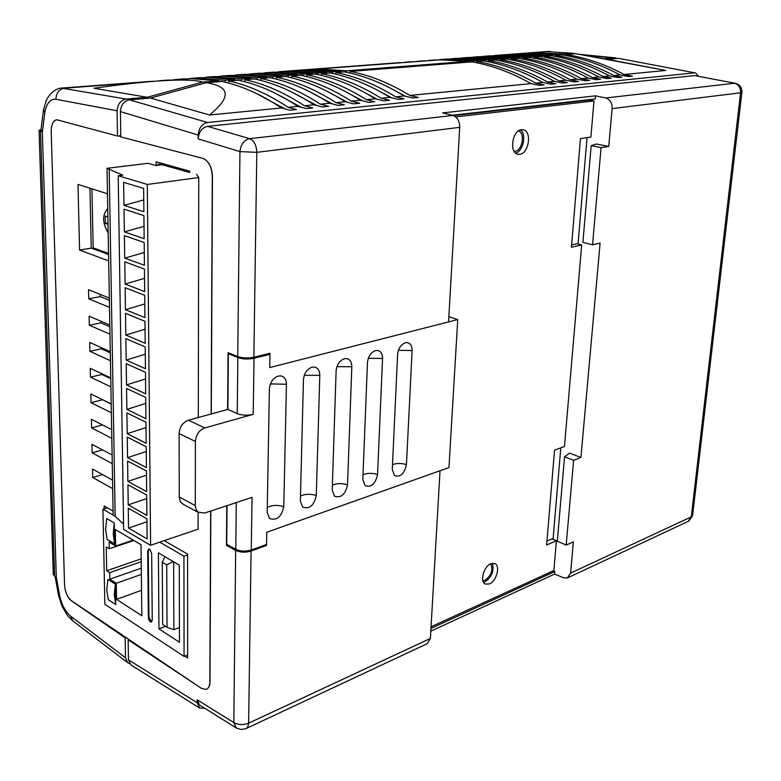 <?xml version="1.0" encoding="UTF-8"?>
<svg xmlns="http://www.w3.org/2000/svg" width="781" height="781" viewBox="0 0 781 781"><rect width="100%" height="100%" fill="white"/><g stroke="black" fill="none" stroke-linecap="round" stroke-linejoin="round"><path stroke-width="1.17" d="M89.952 188.211L91.24 248.143L108.549 254.489M102.311 399.56L111.205 404.197M101.803 373.728L101.823 374.48L110.756 378.668M101.286 347.594L101.315 348.824L110.297 352.836M100.769 321.157L100.798 322.865L109.828 326.702M100.241 294.408L100.28 296.604L109.36 300.265M107.475 193.756L78.002 184.433L79.574 250.066L108.666 260.874M189.783 171.195L156.132 161.813L156.161 165.494M184.785 656.128L187.645 658.012L187.596 554.11L164.244 540.637M113.099 511.135L104.156 505.971L104.215 508.802M112.552 480.1L92.509 469.049L92.705 477.484L112.698 488.652M112.103 454.991L91.963 444.301L92.148 452.824L112.259 463.641M111.654 429.599L91.406 419.27L91.592 427.89L111.81 438.346M111.195 403.904L90.84 393.946L91.035 402.664L111.351 412.749M110.736 377.906L90.274 368.329L90.469 377.155L110.892 386.859M110.267 351.606L89.688 342.42L89.893 351.343L110.433 360.666M109.799 324.994L89.112 316.207L89.307 325.238L109.965 334.161M109.32 298.059L88.517 289.692L88.722 298.82L109.486 307.333M210.665 511.038L209.835 681.862C209.718 686.108 208.429 688.647 205.979 689.457L201.371 688.334L71.627 600.882C67.517 597.465 65.165 592.262 64.569 585.291L51.204 131.559C51.273 124.443 53.196 120.518 56.964 119.776M197.398 156.942L202.855 158.387C208.595 160.847 211.739 166.822 212.286 176.301L211.134 413.998M118.39 135.923L120.772 136.558M100.28 296.604L88.722 298.82M100.798 322.865L89.307 325.238M101.315 348.824L89.893 351.343M101.823 374.48L90.469 377.155M102.321 399.852L91.035 402.664M102.614 424.981L91.592 427.89M102.575 449.934L92.148 452.824M102.584 474.604L92.705 477.484M91.24 248.143L79.574 250.066M514.152 151.358L514.982 151.319C522.362 150.762 525.447 133.024 518.496 130.935M482.883 580.654L485.186 580.224C491.493 575.314 493.319 569.827 490.653 563.784M459.716 127.362L256.803 152.334L239.943 151.592C240.753 144.358 243.994 140.053 249.656 138.676L452.941 115.442C457.383 117.121 459.638 121.094 459.716 127.362L448.558 321.918L269.709 367.568L269.962 353.276L253.864 357.249C248.036 358.401 242.657 358.167 237.746 356.546L239.943 151.592L198.198 138.891L198.208 135.045L120.411 111.595C120.918 104.937 123.935 101.013 129.451 99.831L207.57 122.49L694.778 72.818L618.65 58.37L607.354 59.327L665.744 70.436L624.175 74.498L632.356 76.108L628.217 76.518L620.026 74.908L613.759 75.513L621.949 77.143L617.742 77.563L609.541 75.933L603.157 76.548L611.377 78.198L607.091 78.617L598.871 76.968L592.388 77.602L600.618 79.262L596.274 79.701L588.034 78.032L581.445 78.676L589.694 80.355L585.262 80.794L577.013 79.106C557.419 68.367 537.816 61.406 518.184 58.233L511.418 58.76L511.34 59.922M522.577 59.005L522.655 57.882L529.313 57.355C548.916 60.498 568.49 67.391 588.034 78.032M581.445 78.676C561.871 67.976 542.278 61.045 522.655 57.882M347.682 102.36L325.374 90.42M129.451 99.831L150.499 98.055L206.155 82.737L222.068 81.488C241.524 85.666 261.332 94.501 281.482 107.973L289.819 110.209L296.438 109.555L288.091 107.329C267.942 93.915 248.114 85.129 228.638 80.97L238.4 80.209C257.915 84.328 277.743 93.046 297.903 106.372L306.25 108.579L312.732 107.934L304.385 105.738C284.225 92.48 264.378 83.801 244.853 79.701L254.43 78.949C273.985 83.011 293.841 91.631 314.001 104.8L322.358 106.968L328.703 106.343L320.347 104.176C300.187 91.065 280.32 82.493 260.756 78.451L270.148 77.709C289.741 81.722 309.618 90.235 329.777 103.258L338.144 105.396L344.362 104.781L335.996 102.643C315.846 89.688 295.96 81.214 276.357 77.221L285.573 76.499C305.205 80.453 325.091 88.868 345.241 101.745L353.608 103.863L359.719 103.248L351.343 101.149C331.193 88.331 311.307 79.955 291.664 76.021L300.714 75.308C320.366 79.213 340.262 87.531 360.402 100.261L351.343 101.149M291.625 77.866L291.664 76.021M620.026 74.908C600.638 64.55 581.171 57.853 561.646 54.816L555.301 55.314L555.223 56.369M565.766 55.51L565.844 54.485L575.763 53.704L607.354 59.327M624.175 74.498C604.806 64.188 585.36 57.511 565.844 54.485M285.016 108.92L255.358 92.988M228.618 83.079L228.638 80.97M533.628 58.116L533.706 57.013L540.257 56.496C559.84 59.6 579.375 66.424 598.871 76.968M592.388 77.602C572.863 67 553.309 60.137 533.706 57.013M577.013 79.106L570.315 79.76L578.575 81.458L574.074 81.907L565.805 80.199C546.173 69.363 526.521 62.334 506.869 59.122L499.996 59.659L499.918 60.84M570.315 79.76C550.693 68.962 531.06 61.963 511.418 58.76M362.609 100.808L342.146 89.854M360.402 100.261L368.778 102.35L374.763 101.755L366.387 99.675C346.256 87.003 326.36 78.725 306.689 74.839L315.573 74.146C335.254 77.993 355.16 86.222 375.28 98.806L366.387 99.675M306.65 76.626L306.689 74.839M609.541 75.933C590.094 65.487 570.589 58.721 551.035 55.646L544.591 56.154L544.513 57.238M613.759 75.513C594.331 65.106 574.845 58.37 555.301 55.314M301.154 107.222L273.321 92.295M244.824 81.732L244.853 79.701M377.243 99.294L358.635 89.327M375.28 98.806L383.656 100.866L389.534 100.28L381.148 98.24C361.027 85.695 341.131 77.514 321.44 73.687L330.158 72.994C349.859 76.802 369.764 84.934 389.875 97.381L381.148 98.24M321.391 75.415L321.44 73.687M316.969 105.572L290.971 91.641M260.727 80.423L260.756 78.451M391.603 97.801L374.841 88.829M389.875 97.381L398.251 99.412L404.011 98.845L395.635 96.824C375.534 84.416 355.628 76.323 335.918 72.545L344.48 71.872C364.2 75.63 384.096 83.665 404.187 95.985L395.635 96.824M335.869 74.224L335.918 72.545M332.472 103.951L308.319 91.016M276.318 79.135L276.357 77.221M603.157 76.548C583.69 66.053 564.165 59.249 544.591 56.154M565.805 80.199L558.991 80.863L567.27 82.591L562.691 83.04L554.412 81.312L547.481 81.985L555.769 83.733L551.113 84.192L542.824 82.444L535.766 83.137L544.074 84.895L539.339 85.373L531.031 83.596C511.262 72.438 491.522 65.204 471.822 61.875L350.142 71.432C369.862 75.161 389.758 83.167 409.84 95.438L418.216 97.43L412.563 97.986L404.187 95.985M476.517 62.744L476.595 61.494L483.693 60.938C503.384 64.227 523.094 71.393 542.824 82.444M535.766 83.137C516.016 72.018 496.286 64.813 476.595 61.494M488.32 61.787L488.389 60.567L495.379 60.02C515.05 63.271 534.731 70.368 554.412 81.312M547.481 81.985C527.771 70.983 508.07 63.847 488.389 60.567M558.991 80.863C539.329 69.968 519.668 62.89 499.996 59.659M405.7 96.346L390.793 88.351M350.083 73.063L350.142 71.432M197.183 702.754L199.565 707.996L130.905 664.914L128.455 659.828L197.183 702.754L197.183 699.776L199.585 705.038L236.321 727.999L233.812 722.571L235.667 550.4C240.363 552.479 245.498 552.704 251.082 551.054L248.622 723.177L430.399 638.448L440.015 470.748L266.751 532.271L448.958 467.575L457.744 319.575L448.86 316.676M430.399 638.448L427.187 643.69L246.562 728.341M608.741 146.438L601.077 147.599L591.178 145.647L596.401 144.026L608.741 146.438L612.119 108.608C612.197 102.985 610.059 99.441 605.705 97.976L595.571 95.829L595.298 98.943L452.238 115.266M590.27 99.519L590.202 100.3M587.039 137.661L578.038 244.033M560.797 447.825L553.065 539.251M566.186 545.07L557.312 541.165L564.536 456.758L569.593 453.126L580.927 457.481L573.625 460.282L566.186 545.07L573.391 541.868L570.599 573.108L567.25 578.057L563.56 577.803L554.598 574.055L554.813 571.526L553.231 570.804M580.927 457.481L600.101 243.116L592.545 244.814L601.077 147.599M128.972 639.541L128.162 639.854L128.455 659.828M618.65 58.37L694.778 72.818M120.411 111.595L120.782 136.9L202.855 158.387M235.667 550.4L226.441 545.392L226.783 505.707M227.603 409.488L228.091 352.69L237.746 356.546M226.441 545.392L227.808 544.904M251.082 551.054L266.516 545.45L266.751 532.271L266.536 544.464L251.267 550C245.634 551.65 240.48 551.425 235.784 549.316L226.715 544.308L227.056 505.619M211.3 413.95L212.461 176.272C211.866 166.851 208.683 160.886 202.923 158.387M206.565 689.242C208.839 688.012 209.982 685.523 209.991 681.793L210.821 510.989M128.162 639.854L196.529 685.074M430.975 628.441L554.813 571.526M430.819 631.155L554.598 574.055M207.57 122.49C201.957 123.818 198.833 128.006 198.208 135.045M198.198 138.891C198.833 131.862 201.947 127.684 207.561 126.346L694.485 75.591L735.302 83.284L694.485 75.591M698.331 76.216L695.549 72.848M531.031 83.596L409.84 95.438M345.241 101.745L335.996 102.643M329.777 103.258L320.347 104.176M314.001 104.8L304.385 105.738M297.903 106.372L288.091 107.329M281.482 107.973L209.533 115.002L150.499 98.055M199.565 707.996L204.759 708.269M452.941 115.442L442.622 112.923L595.571 95.829M206.155 82.737C230.356 86.34 231.479 97.098 209.533 115.002M665.744 70.436L575.763 53.704M266.516 545.45L265.433 544.865M591.178 145.647L582.899 242.344L592.545 244.814M564.536 456.758L573.625 460.282M562.349 54.924L562.418 53.987L534.077 52.727L525.467 53.372M492.001 55.842L496.238 55.519M218.641 81.761L218.651 80.794L202.748 82.034L147.14 97.283L126.112 99.05C120.596 100.232 117.589 104.137 117.082 110.775L117.472 136.021L56.886 119.786C54.406 120.01 52.659 122.197 51.644 126.366M120.762 135.679L117.472 136.021M617.263 58.487L579.717 54.406M604.387 58.8L615.262 57.882M562.418 53.987L572.346 53.215L575.314 53.743M558.161 55.09L558.22 54.319L551.874 54.807L551.796 55.773M547.549 55.92L547.608 55.139L541.155 55.646L541.087 56.632M536.762 56.769L536.82 55.978L530.27 56.496L530.201 57.501M525.808 57.628L525.867 56.837L519.209 57.355L519.14 58.39M514.679 58.507L514.738 57.706L507.972 58.233L507.904 59.288M503.374 59.395L503.423 58.585L496.55 59.122L496.482 60.205M491.874 60.293L491.923 59.483L484.933 60.03L484.864 61.143M480.188 61.211L480.237 60.391L473.13 60.947L473.071 62.09M468.307 62.148L468.356 61.318L346.676 70.807L346.627 72.301M340.994 72.145L341.024 71.247L332.462 71.92L332.413 73.453M326.683 73.268L326.702 72.369L317.984 73.043L317.945 74.634M312.097 74.42L312.117 73.502L303.243 74.195L303.204 75.835M297.249 75.581L297.268 74.664L288.218 75.367L288.189 77.055M282.117 76.772L282.136 75.845L272.92 76.558L272.891 78.305M266.702 77.983L266.712 77.046L257.32 77.778L257.291 79.584M250.984 79.213L251.004 78.266L241.427 79.018L241.407 80.882M234.974 80.472L234.983 79.516L225.221 80.277L225.211 82.21M183.652 78.91L186.464 78.949M214.521 76.831L222.936 76.196L251.004 78.266M220.798 76.362L229.224 75.728L257.32 77.778M187.889 78.842L192.321 78.432M229.321 75.464L232.172 75.503M260.512 73.365L269.006 72.721L297.268 74.664M266.458 72.916L274.951 72.272L303.243 74.195M233.216 75.425L237.854 75.025M272.647 72.203L275.508 72.233M304.073 70.075L312.625 69.431L341.024 71.247M309.706 69.655L318.257 69.011L346.676 70.807M276.22 72.174L289.653 71.169L317.984 73.043M199.145 77.739L201.976 77.778M230.131 75.659L238.576 75.015L266.712 77.046M236.301 75.191L244.756 74.556L272.92 76.558M203.275 77.68L207.756 77.28M151.797 81.302L154.218 81.312M176.311 80.111L190.759 78.627L218.651 80.794M188.934 78.764L197.29 78.129L225.221 80.277M156.659 81.117L160.779 80.833M244.014 74.361L246.864 74.39M275.293 72.252L283.806 71.608L312.117 73.502M247.802 74.322L252.517 73.931M214.375 76.597L217.206 76.636M245.459 74.498L253.932 73.863L282.136 75.845M251.511 74.039L259.995 73.404L288.218 75.367M218.377 76.538L222.927 76.138M258.452 73.277L261.313 73.307M289.81 71.149L298.342 70.505L326.702 72.369M295.54 70.72L304.082 70.075L332.462 71.92M262.133 73.238L266.946 72.867M167.866 80.092L170.668 80.14M198.618 78.032L207.004 77.397L234.983 79.516M205.012 77.553L213.408 76.919L241.427 79.018M172.23 80.023L177.023 79.662M504.126 54.982L512.746 54.328L541.155 55.646M470.572 57.462L474.838 57.13M467.985 57.491L470.875 57.491M500.806 55.207L508.402 54.66L536.82 55.978M470.865 57.491L479.495 56.837L507.972 58.233M437.184 60L441.587 59.639M434.49 60.02L437.204 60M467.175 57.745L474.936 57.189L503.423 58.585M435.983 60.127L444.614 59.473L473.13 60.947M402.205 62.656L407.077 62.304M399.403 62.656L402.303 62.665M431.2 60.488L439.83 59.834L468.356 61.318M493.211 55.802L501.841 55.158L530.27 56.496M459.609 58.292L463.904 57.95M456.992 58.321L459.824 58.311M489.775 56.037L497.429 55.49L525.867 56.837M489.482 55.881L492.381 55.871M522.372 53.577L529.86 53.04L558.22 54.319M459.423 58.36L468.053 57.706L496.55 59.122M425.704 60.869L430.507 60.537M422.98 60.889L425.879 60.889M455.606 58.624L463.426 58.058L491.923 59.483M482.121 56.642L490.751 55.988L519.209 57.355M448.479 59.141L452.824 58.79M445.824 59.161L448.597 59.151M478.568 56.886L486.27 56.33L514.738 57.706M447.796 59.229L456.426 58.585L484.933 60.03M414.047 61.758L418.88 61.416M411.284 61.767L414.184 61.767M443.852 59.512L451.721 58.936L480.237 60.391M514.874 54.172L523.495 53.518L551.874 54.807M481.369 56.642L485.616 56.32M478.812 56.681L481.711 56.671M511.672 54.387L519.219 53.84L547.608 55.139M190.759 78.627L164.937 80.57C146.808 81.605 123.134 84.163 93.935 88.243L147.14 97.283M61.631 88.097L126.112 99.05M117.082 110.775L55.949 99.285C50.316 98.836 46.616 103.229 44.839 112.474L42.35 132.428L42.32 131.452L40.944 130.388M55.402 576.847L56.3 577.725L56.281 576.934L59.668 595.815C61.797 604.982 65.428 611.748 70.554 616.092L125.497 657.787L127.547 662.571L129.5 663.518M42.35 132.428L56.281 576.934M65.243 590.016C66.727 595.327 68.835 598.959 71.54 600.911L125.185 637.852L126.005 637.54M125.185 637.852L125.497 657.787M550.088 51.517L547.188 51.526M572.346 53.215L547.569 51.702M164.937 80.57C182.803 79.564 195.406 80.043 202.748 82.034M41.042 129.324L39.07 130.495L42.33 131.794L56.31 577.462L54.621 576.319L53.284 574.025M40.505 131.276L54.621 576.319M160.33 164.986L157.987 164.322L157.996 165.269M162.946 163.717L157.987 164.322M189.783 172.484L162.155 164.762L155.985 165.523L148.117 163.307L107.026 168.305L122.802 175.169L118.214 175.745L147.306 184.443L198.764 177.56L196.558 174.378M147.306 184.443L150.596 545.265L198.081 529.167L198.12 512.336M198.296 417.513L198.764 177.56M124.716 258.111L144.407 265.286L144.182 242.5L124.394 235.647L124.716 258.111L144.28 252.527M150.596 545.265L123.642 529.44L118.214 175.745M125.077 284.04L144.67 291.596L144.446 269.064L124.765 261.83L125.077 284.04L144.534 278.378M125.448 309.686L144.924 317.603L144.71 295.325L125.136 287.72L125.448 309.686L144.788 303.946M125.8 335.039L145.178 343.308L144.963 321.294L125.497 313.327L125.8 335.039L145.041 329.231M126.161 360.109L145.432 368.73L145.217 346.959L125.858 338.632L126.161 360.109L145.295 354.223M126.512 384.896L145.686 393.868L145.471 372.342L126.21 363.663L126.512 384.896L145.539 378.951M126.864 409.42L145.93 418.714L145.715 397.431L126.561 388.421L126.864 409.42L145.774 403.396M127.205 433.67L146.174 443.286L145.969 422.238L126.912 412.905L127.205 433.67L146.018 427.588M127.547 457.656L146.418 467.594L146.213 446.781L127.254 437.116L127.547 457.656L146.252 451.506M127.879 481.389L146.652 491.63L146.447 471.041L127.596 461.063L127.879 481.389L146.486 475.17M128.543 528.073L147.121 538.91L146.926 518.769L128.26 508.187L128.543 528.073L146.955 521.737M128.221 504.858L146.887 515.401L146.691 495.037L127.928 484.757L128.221 504.858L146.721 498.581M123.964 205.344L143.88 211.749L143.645 188.416L123.632 182.354L123.964 205.344L143.763 199.926M124.335 231.879L144.143 238.674L143.919 215.615L124.013 209.152L124.335 231.879L144.026 226.373M123.554 524.09L115.178 516.348L109.174 168.94M115.178 516.348L113.167 515.187L107.026 168.305M106.753 518.535L114.299 522.967L113.206 533.901L114.67 543.957L107.065 539.368L114.67 543.849M106.675 518.906L105.581 529.362L107.056 538.958M107.924 579.424L115.373 584.168L114.29 594.849L115.734 604.572L108.227 599.671L115.734 604.455M107.846 579.785L106.772 589.997L108.217 599.271M149.649 549.199L148.751 549.004L147.707 551.103L148.351 617.595C148.712 620.358 149.698 621.852 151.309 622.067L152.256 620.124L151.67 553.456L149.649 549.199M148.937 548.984L148.263 550.908L148.907 617.39L151.68 621.881M114.309 523.387L114.661 543.537M115.383 584.578L115.725 604.162M113.167 515.138L102.936 509.202L104.849 604.279L184.072 656.421L183.935 556.189L187.596 554.9M159.754 542.16L183.935 556.189M106.694 570.755L106.226 546.885L109.252 548.731L109.125 542.082L115.627 546.017L115.344 529.538L141.01 544.708L141.82 615.731L116.554 599.359L116.271 583.29L109.818 579.19L109.701 572.639L106.694 570.755L141.176 558.864M158.406 552.831L179.279 565.122L179.464 642.236L158.963 628.92L158.406 552.831M187.645 654.956L184.072 656.421M102.936 509.202L107.368 507.826M133.912 540.511L109.252 548.731M133.287 540.14L115.627 546.017M141.527 590.299L116.554 599.359M141.351 574.416L116.271 583.29M141.283 568.178L109.818 579.19M141.205 561.724L109.701 572.639M179.425 627.524L173.87 629.701L173.616 561.793M165.611 626.342L158.963 628.92M162.653 624.439L167.046 627.27L166.714 564.848L162.253 562.193L162.653 624.439M164.879 556.638L162.253 562.193M167.046 627.27L173.87 629.701M173.118 561.49L166.714 564.848M107.739 208.507C102.135 214.707 102.282 222.819 108.168 232.836M108.53 253.435L93.183 247.831L91.933 188.836M107.739 208.576C102.194 214.755 102.331 222.81 108.168 232.758M107.885 216.933L105.269 216.054L105.406 223.444L108.012 224.332M107.993 223.044L105.406 223.444M490.868 563.687C483.781 566.303 479.573 581.767 485.313 584.061L489.443 583.934C496.531 581.201 500.641 565.844 494.871 563.579L490.868 563.687M492.294 563.257C494.324 570.647 491.923 576.837 485.069 581.806L483.527 582.284M521.474 129.724C512.219 130.281 508.948 152.988 517.891 154.218L519.746 154.277C528.981 153.545 532.164 130.983 523.163 129.773L521.474 129.724M546.973 541.018L552.06 538.802L556.414 540.725L553.875 570.511L431.063 626.811M453.536 115.617L589.079 100.105L593.99 100.944L590.895 137.114L580.468 138.598L571.428 247.255L581.679 244.97L564.468 446.468L554.539 450.139L546.641 545.001L556.414 540.725M581.679 244.97L576.954 243.75L571.614 244.931M520.537 129.929C526.775 134.4 523.133 151.436 515.616 153.076M455.743 116.916L593.99 100.944M278.182 376.061L280.994 375.915C284.538 376.793 286.354 379.576 286.451 384.252L283.786 506.625C281.424 517.051 276.64 520.976 269.445 518.418L267.19 512.326L269.396 388.821C270.041 382.309 272.969 378.063 278.182 376.061M311.951 367.216L314.538 367.07C317.984 367.91 319.741 370.653 319.8 375.31L316.295 495.476C314.04 505.532 309.491 509.407 302.628 507.103L300.353 500.953L303.448 379.693C304.112 373.308 306.953 369.149 311.951 367.216M344.353 358.733L346.725 358.586C350.083 359.387 351.782 362.101 351.811 366.728L347.525 484.767C345.368 494.48 341.024 498.298 334.493 496.218L332.208 490.019L336.113 370.936C336.796 364.668 339.55 360.597 344.353 358.733M405.359 342.761L407.389 342.625C410.562 343.347 412.143 345.993 412.114 350.552L406.452 464.558C404.46 473.657 400.497 477.357 394.551 475.649L392.277 469.42L397.607 354.437C398.33 348.404 400.917 344.509 405.359 342.761M375.466 350.591L377.653 350.444C380.923 351.206 382.553 353.881 382.553 358.479L377.555 474.467C375.485 483.869 371.336 487.627 365.108 485.733L362.823 479.524L367.47 362.521C368.183 356.37 370.848 352.397 375.466 350.591M182.998 504.165L180.47 501.763L179.279 497.673L179.103 433.533C179.659 426.856 182.774 422.414 188.446 420.217L227.886 409.41L237.239 413.627L237.844 357.571L228.364 353.695L229.77 353.363M237.844 357.571C242.754 359.211 248.153 359.445 254.02 358.284L253.22 414.34L204.798 427.939C199.116 430.194 195.982 434.705 195.387 441.46L179.103 433.533M457.744 319.575L269.709 367.568L269.943 354.349L254.02 358.284M269.943 354.349L268.274 353.695M227.886 409.41L228.364 353.695M179.259 497.009L195.309 505.61L195.387 441.46M195.309 505.61L195.992 509.358L197.935 512.102L204.505 513.078L252.029 497.351L251.267 550M253.22 414.34C247.411 415.648 242.09 415.414 237.239 413.627M197.183 699.776L233.812 722.571C238.312 725.022 243.252 725.227 248.622 723.177L247.821 726.877L246.083 728.605L240.899 729.522L236.321 727.999M570.599 573.108L691.292 516.846L740.564 92.802L612.119 108.608M605.705 97.976L734.521 83.255C738.719 84.533 740.739 87.716 740.564 92.802L741.901 92.246C742.018 87.54 739.822 84.553 735.302 83.284M207.561 126.346L249.656 138.676C254.089 140.658 256.471 145.217 256.803 152.334L253.864 357.249M741.882 92.431L692.649 515.118L687.905 521.513L568.148 577.628M145.227 82.083L64.53 88.175C59.073 89.219 56.212 92.919 55.949 99.285M59.668 595.815L58.477 595.161M70.554 616.092L72.74 620.827M44.839 112.474L43.551 109.447M148.263 550.908L147.707 551.103M148.907 617.39L148.351 617.595M270.197 384.437L271.749 383.93L286.451 384.252M304.258 375.349L319.8 375.31M336.933 366.65L351.811 366.728M398.437 350.288L412.114 350.552M368.3 358.303L382.553 358.479M235.784 549.316L236.282 502.564M377.555 474.467C372.215 472.925 367.373 472.993 363.019 474.682M406.452 464.558C401.356 463.094 396.699 463.123 392.492 464.627M347.525 484.767C341.932 483.127 336.875 483.254 332.364 485.157M316.295 495.476C310.428 493.738 305.156 493.934 300.48 496.052M283.786 506.625C277.626 504.78 272.12 505.053 267.278 507.425M188.446 420.217L204.798 427.939M688.862 521.054L692.591 515.645M279.042 71.725L400.204 62.597M40.915 130.642L43.453 110.092L46.362 100.085C51.614 89.883 59.795 87.726 62.47 88.028L152.559 81.244M494.51 55.5L547.989 51.468M529.86 53.04L523.495 53.518M483.898 56.3L490.283 55.812M463.426 58.058L456.426 58.585M416.79 61.348L423.78 60.82M497.429 55.49L490.751 55.988M451.115 58.77L457.793 58.263M474.936 57.189L468.053 57.706M428.408 60.479L435.29 59.961M550.175 51.507L534.077 52.727M508.402 54.66L501.841 55.158M462.215 57.931L468.785 57.433M451.721 58.936L444.614 59.473M404.978 62.236L412.085 61.709M486.27 56.33L479.495 56.837M439.849 59.61L446.634 59.102M519.219 53.84L512.746 54.328M473.14 57.111L479.612 56.622M207.004 77.397L197.29 78.129M159.031 80.765L168.637 80.033M298.342 70.505L289.653 71.169M250.613 73.863L259.243 73.219M253.932 73.863L244.756 74.556M206.047 77.221L215.156 76.538M283.806 71.608L274.951 72.272M236.018 74.966L244.804 74.302M238.576 75.015L229.224 75.728M190.662 78.383L199.926 77.68M312.625 69.431L304.082 70.075M264.954 72.789L273.438 72.145M269.006 72.721L259.995 73.404M221.169 76.079L230.112 75.406M222.936 76.196L213.408 76.919M174.993 79.555L184.423 78.852M439.83 59.834L318.257 69.011M547.998 51.468L550.459 51.507M615.76 57.882L579.141 54.309M55.139 576.671L58.516 595.356L62.06 606.368L67.732 615.887L72.535 620.68L127.547 662.571M39.07 130.495L53.293 574.572M182.783 504.057L198.813 512.707"/></g></svg>
